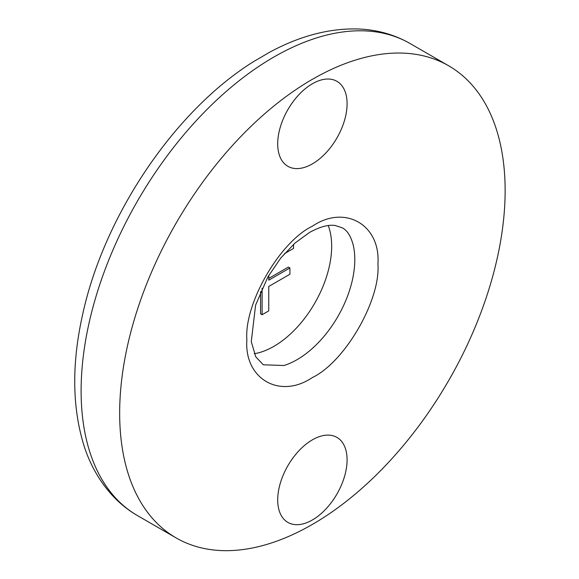 <?xml version="1.0" encoding="UTF-8"?>
<svg xmlns="http://www.w3.org/2000/svg" width="579" height="579" viewBox="0 0 579 579"><rect width="100%" height="100%" fill="white"/><g stroke="black" fill="none" stroke-linecap="round" stroke-linejoin="round"><path stroke-width="0.87" d="M352.944 243.86A81.769 47.21 -60 0 1 353.32 245.431A81.769 47.21 -60 0 1 296.976 359.718A81.769 47.21 -60 0 1 284 365.508L263.329 364.799L255.766 356.823L251.272 341.617L255.614 305.082L267.896 276.928L280.793 257.995L295.015 243.035L309.577 232.425C320.006 226.729 328.582 224.428 335.292 225.528L342.225 227.8C347.197 230.276 350.903 236.152 353.32 245.431M269.452 52.334L254.022 61.36C175.35 109.967 104.683 214.498 82.927 313.196C72.085 360.847 71.999 403.527 82.674 441.241C90.65 469.887 109.069 499.315 137.563 515.65A272.571 157.372 120 0 1 95.781 297.237A272.571 157.372 120 0 1 273.853 57.046A272.571 157.372 120 0 1 410.135 43.548C394.19 34.443 376.647 29.58 357.496 28.95C328.836 28.284 299.488 36.079 269.452 52.334M312.399 79.301A272.571 157.372 120 0 0 134.328 319.492A272.571 157.372 120 0 0 176.11 537.905A272.571 157.372 120 0 0 312.399 524.408A272.571 157.372 120 0 0 490.464 284.217A272.571 157.372 120 0 0 448.682 65.803A272.571 157.372 120 0 0 312.399 79.301M312.399 439.837A49.063 28.328 -60 0 1 336.927 437.406A49.063 28.328 -60 0 1 344.447 476.72A49.063 28.328 -60 0 1 312.399 519.956A49.063 28.328 -60 0 1 287.864 522.388A49.063 28.328 -60 0 1 280.345 483.074A49.063 28.328 -60 0 1 312.399 439.837M312.399 83.752A49.063 28.328 -60 0 1 336.927 81.321A49.063 28.328 -60 0 1 344.447 120.635A49.063 28.328 -60 0 1 312.399 163.871A49.063 28.328 -60 0 1 287.864 166.303A49.063 28.328 -60 0 1 280.345 126.989A49.063 28.328 -60 0 1 312.399 83.752M254.261 353.726A81.769 47.21 120 0 0 273.853 346.365A81.769 47.21 120 0 0 328.25 225.571M260.564 291.628L260.564 313.832L262.106 314.723L262.106 288.161M268.75 275.445L268.75 280.178L289.905 267.968L288.364 267.078L268.75 278.398M289.905 267.968L289.905 274.251L268.75 286.46L268.75 310.887L262.106 314.723M293.531 244.367L293.531 248.427L284.427 253.689M312.399 226.186C344.954 204.126 380.75 224.79 377.928 264.024C380.75 299.987 344.961 361.984 312.399 377.522C279.838 399.582 244.041 378.919 246.864 339.685C244.041 303.722 279.831 241.725 312.399 226.186M176.11 537.905L137.563 515.65M448.682 65.803L410.135 43.548"/></g></svg>
